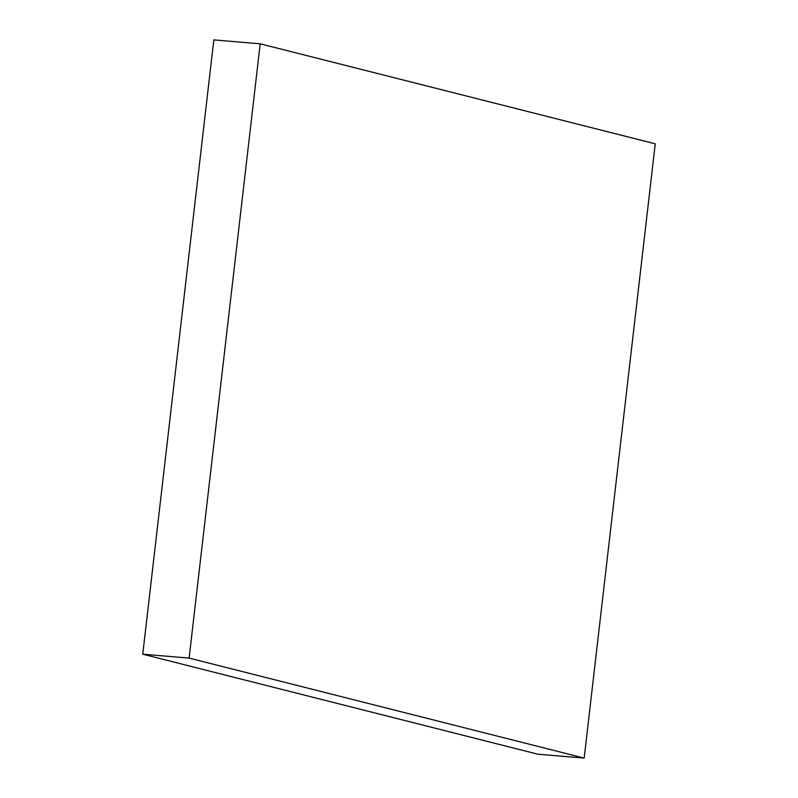<?xml version="1.0" encoding="UTF-8"?>
<svg xmlns="http://www.w3.org/2000/svg" width="798" height="798" viewBox="0 0 798 798"><rect width="100%" height="100%" fill="white"/><g stroke="black" fill="none" stroke-linecap="round" stroke-linejoin="round"><path stroke-width="1.2" d="M584.176 758.1L655.248 143.81L260.198 43.81L213.824 39.9L142.752 654.19L537.802 754.19L584.176 758.1L189.116 658.101L142.752 654.19M260.198 43.81L189.116 658.101"/></g></svg>

